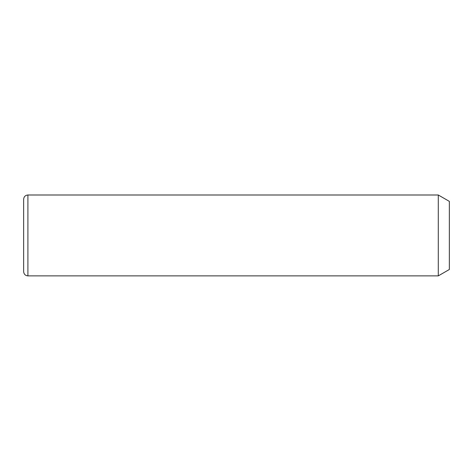 <?xml version="1.0" encoding="UTF-8"?>
<svg xmlns="http://www.w3.org/2000/svg" width="473" height="473" viewBox="0 0 473 473"><rect width="100%" height="100%" fill="white"/><g stroke="black" fill="none" stroke-linecap="round" stroke-linejoin="round"><path stroke-width="0.71" d="M438.288 194.994L449.35 201.38L449.35 269.492L438.288 275.877L438.288 194.994L27.907 194.994C25.323 195.248 23.904 196.667 23.65 199.251L23.65 271.62C23.904 274.204 25.323 275.623 27.907 275.877L27.907 194.994M438.288 275.877L27.907 275.877"/></g></svg>
